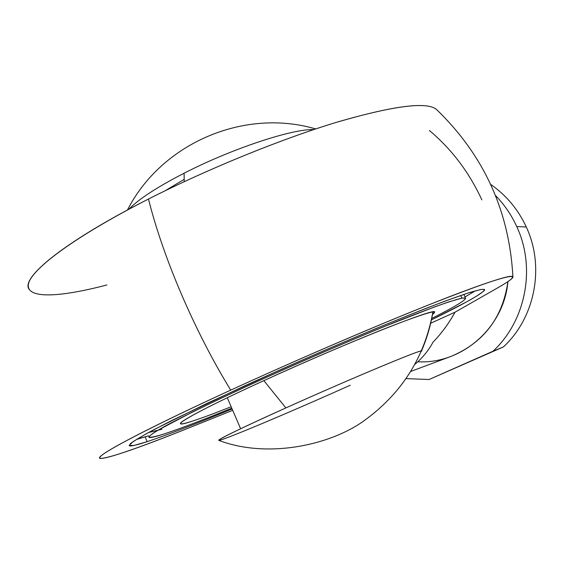 <?xml version="1.0" encoding="UTF-8"?>
<svg xmlns="http://www.w3.org/2000/svg" width="564" height="564" viewBox="0 0 564 564"><rect width="100%" height="100%" fill="white"/><g stroke="black" fill="none" stroke-linecap="round" stroke-linejoin="round"><path stroke-width="0.85" d="M516.737 226.545L526.29 227.01C518.154 209.463 506.282 195.257 490.659 184.379C506.282 195.257 518.154 209.463 526.29 227.01C544.979 266.814 535.074 317.715 503.363 346.952L429.077 379.516L492.971 351.238C525.867 320.867 536.145 267.928 516.737 226.545C511.407 214.891 504.315 204.52 495.453 195.44C504.315 204.52 511.407 214.891 516.737 226.545C536.145 267.928 525.867 320.867 492.971 351.238L503.363 346.952C535.074 317.715 544.979 266.814 526.29 227.01L516.737 226.545M429.408 130.488C451.82 149.397 469.297 172.528 481.846 199.889M106.899 284.961C58.734 297.658 25.472 299.089 28.454 283.925C31.549 268.795 76.344 235.681 148.473 199.05C163.271 258.093 194.7 331.428 230.711 390.126C295.042 360.607 371.704 327.613 426.454 305.773C481.867 283.896 510.688 274.203 512.902 276.684C513.459 277.932 509.123 281.232 499.894 286.582C524.379 272.391 514.396 272.229 460.351 292.575C406.651 312.78 310.292 353.593 230.711 390.126C150.983 426.708 101.464 452.652 99.828 457.404C98.185 462.184 137.073 448.711 190.836 427.138L232.699 410.317L190.836 427.138C140.521 447.344 110.509 457.778 100.787 458.447C90.444 458.581 140.161 431.615 230.711 390.126C194.7 331.428 163.271 258.093 148.473 199.05C209.138 168.262 283.163 138.279 338.992 121.556C395.872 105.242 428.562 101.386 437.058 109.973L436.247 109.212C426.201 101.492 392.875 105.877 336.278 122.374C280.78 139.223 208.137 168.77 148.473 199.05C66.453 240.504 21.27 276.882 28.806 288.916M432.468 314.479L434.618 312.103C437.142 306.816 344.526 343.575 263.198 380.94C207.7 406.291 174.671 423.916 181.213 423.867C182.68 423.959 186.141 423.134 191.605 421.4C200.876 418.417 214.059 413.532 231.162 406.743C214.059 413.532 200.876 418.417 191.605 421.4C162.594 430.966 191.859 413.511 263.198 380.94C306.908 360.932 358.683 338.83 392.481 325.668C426.61 312.569 439.934 308.832 432.468 314.479M480.986 289.459L470.009 292.399C459.082 295.98 444.531 301.261 426.342 308.233C387.306 323.489 333.091 346.303 279.843 369.977L206.579 403.591L154.028 429.592C142.184 435.979 134.288 440.681 130.34 443.699L129.692 445.898C131.729 446.23 137.56 444.813 147.176 441.654L145.16 436.874L136.375 439.483L148.508 435.789L145.16 436.874L147.176 441.654C167.007 435.034 195.32 424.135 232.114 408.949C195.32 424.135 167.007 435.034 147.176 441.654L134.056 445.44L129.1 445.489L133.33 441.45L147.31 433.194L170.955 420.906L242.872 386.685C287.45 366.381 331.667 347.072 375.525 328.741C402.569 317.617 425.855 308.367 445.377 300.993L467.923 293.068L480.986 289.459L484.413 289.381L484.631 290.002L483.877 291.031L476.143 296.431L466.816 301.754L431.418 319.887C467.295 302.304 484.984 292.145 484.476 289.424L480.986 289.459M460.71 295.48L461.909 298.159L465.462 298.025C466.414 299.787 455.169 306.597 431.714 318.456C460.95 303.658 471.01 296.897 461.909 298.159L460.71 295.48M231.776 408.167C202.264 420.222 179.655 428.837 163.934 434.012C155.833 436.649 150.926 437.805 149.234 437.502C148.431 436.712 151.06 434.421 157.123 430.635L191.471 412.538C216.491 400.25 246.743 386.15 282.24 370.231C318.244 354.248 352.19 339.711 384.07 326.634L434.964 306.76C447.322 302.353 456.304 299.491 461.909 298.159L449.832 301.578C437.685 305.709 421.597 311.709 401.568 319.577C358.76 336.68 301.275 361.39 250.776 384.451L215.927 400.694C195.285 410.606 178.591 418.946 165.83 425.721C155.664 431.411 149.961 435.182 148.72 437.022C149.953 437.777 155.022 436.769 163.934 434.012C179.655 428.837 202.264 420.222 231.776 408.167M148.452 432.574L161.903 429.225M464.983 296.953L475.466 290.777L464.983 296.953M430.67 323.25L455.028 312.202L499.894 286.582L455.028 312.202L430.67 323.25M406.186 378.606L429.077 379.516L406.186 378.606M410.874 371.394L450.981 356.413C483.672 342.722 502.651 317.793 507.917 281.626C504.026 327.621 461.817 364.344 417.804 361.778M414.998 364.274C422.584 357.766 428.577 350.42 432.976 342.235C441.464 333.472 448.817 323.461 455.028 312.202C448.817 323.461 441.464 333.472 432.976 342.235C428.577 350.42 422.584 357.766 414.998 364.274M184.104 173.211C156.848 187.269 138.448 199.275 128.909 209.23C138.448 199.275 156.848 187.269 184.104 173.211C231.564 148.79 292.124 128.782 313.746 129.579C292.124 128.782 231.564 148.79 184.104 173.211L184.209 181.671L184.104 173.211M421.463 351.055L421.343 351.33C428.64 346.226 353.445 377.45 285.87 407.92C350.244 378.895 423.395 348.369 421.463 351.055C426.906 338.485 430.72 325.435 432.905 311.906C424.847 356.244 402.752 391.888 366.628 418.848C332.859 444.813 268.309 459.188 218.874 440.406C216.795 439.906 239.122 429.077 285.87 407.92L263.86 380.629L285.87 407.92C230.112 432.997 204.936 445.997 226.242 438.045C246.757 430.452 302.699 406.574 350.3 385.219M165.132 190.766L184.125 179.38L165.132 190.766M512.902 276.684C509.271 210.823 483.722 155.001 436.247 109.212M465.462 298.025L463.841 294.415M181.213 423.867L180.55 423.43M127.471 209.998C161.374 143.397 243.951 107.794 315.685 128.93M227.292 397.747L240.624 428.746"/></g></svg>
